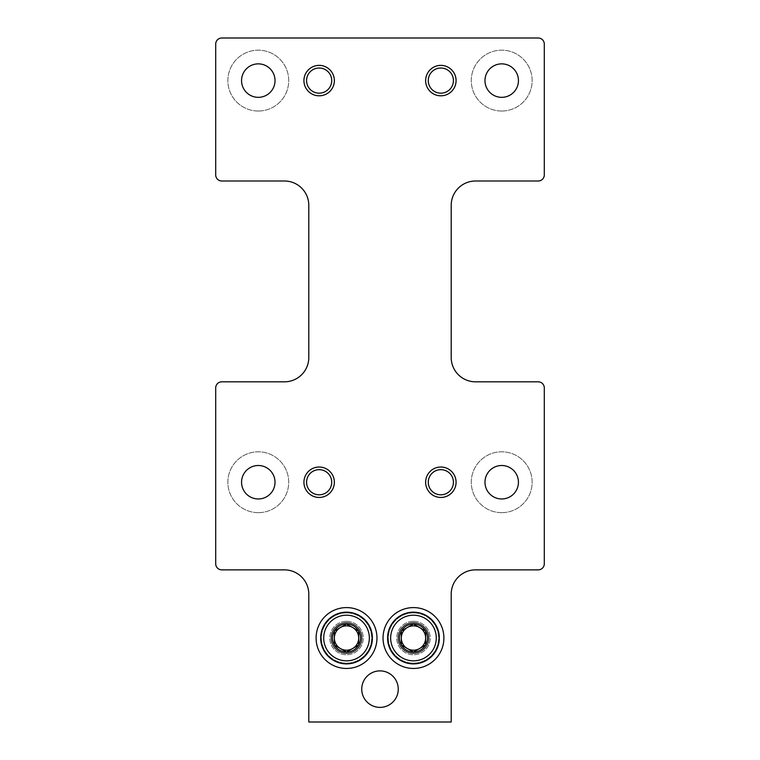 <?xml version="1.0" encoding="UTF-8"?>
<svg xmlns="http://www.w3.org/2000/svg" width="760" height="760" viewBox="0 0 760 760"><rect width="100%" height="100%" fill="white"/><g stroke="black" fill="none" stroke-linecap="round" stroke-linejoin="round"><path stroke-width="0.57" stroke-dasharray="3.8 2.85" d="M215.697 387.913L215.697 563.778A6.09 6.09 0 0 0 221.777 569.867L284.459 569.867A24.339 24.339 0 0 1 308.798 594.206L308.798 722L451.202 722L451.202 594.206A24.339 24.339 0 0 1 475.541 569.867L538.222 569.867A6.09 6.09 0 0 0 544.303 563.778L544.303 387.913A6.09 6.09 0 0 0 538.222 381.824L475.541 381.824A24.339 24.339 0 0 1 451.202 357.485L451.202 205.352A24.339 24.339 0 0 1 475.541 181.004L538.222 181.004A6.09 6.09 0 0 0 544.303 174.923L544.303 44.089A6.09 6.09 0 0 0 538.222 38L221.777 38A6.09 6.09 0 0 0 215.697 44.089L215.697 174.923A6.09 6.09 0 0 0 221.777 181.004L284.459 181.004A24.339 24.339 0 0 1 308.798 205.352L308.798 357.485A24.339 24.339 0 0 1 284.459 381.824L221.777 381.824A6.09 6.09 0 0 0 215.697 387.913M380 670.88A18.259 18.259 0 0 1 395.808 698.269A18.259 18.259 0 0 1 364.192 698.269A18.259 18.259 0 0 1 380 670.88M346.531 621.29A16.739 16.739 0 0 1 361.019 646.389A16.739 16.739 0 0 1 332.034 646.389A16.739 16.739 0 0 1 346.531 621.29A16.739 16.739 0 0 1 361.019 646.389A16.739 16.739 0 0 1 332.034 646.389A16.739 16.739 0 0 1 346.531 621.29M413.469 621.29A16.739 16.739 0 0 1 427.965 646.389A16.739 16.739 0 0 1 398.981 646.389A16.739 16.739 0 0 1 413.469 621.29A16.739 16.739 0 0 1 427.965 646.389A16.739 16.739 0 0 1 398.981 646.389A16.739 16.739 0 0 1 413.469 621.29M258.295 512.658A30.428 30.428 0 0 0 284.639 467.02A30.428 30.428 0 0 0 231.942 467.02A30.428 30.428 0 0 0 258.295 512.658A30.428 30.428 0 0 0 284.639 467.02A30.428 30.428 0 0 0 231.942 467.02A30.428 30.428 0 0 0 258.295 512.658M258.295 111.026A30.428 30.428 0 0 0 284.639 65.388A30.428 30.428 0 0 0 231.942 65.388A30.428 30.428 0 0 0 258.295 111.026A30.428 30.428 0 0 0 284.639 65.388A30.428 30.428 0 0 0 231.942 65.388A30.428 30.428 0 0 0 258.295 111.026M501.704 512.658A30.428 30.428 0 0 0 528.058 467.02A30.428 30.428 0 0 0 475.361 467.02A30.428 30.428 0 0 0 501.704 512.658A30.428 30.428 0 0 0 528.058 467.02A30.428 30.428 0 0 0 475.361 467.02A30.428 30.428 0 0 0 501.704 512.658M501.704 111.026A30.428 30.428 0 0 0 528.058 65.388A30.428 30.428 0 0 0 475.361 65.388A30.428 30.428 0 0 0 501.704 111.026A30.428 30.428 0 0 0 528.058 65.388A30.428 30.428 0 0 0 475.361 65.388A30.428 30.428 0 0 0 501.704 111.026M319.143 497.448A15.21 15.21 0 0 0 332.32 474.63A15.21 15.21 0 0 0 305.966 474.63A15.21 15.21 0 0 0 319.143 497.448M319.143 95.807A15.21 15.21 0 0 0 332.32 72.989A15.21 15.21 0 0 0 305.966 72.989A15.21 15.21 0 0 0 319.143 95.807M440.857 497.448A15.21 15.21 0 0 0 454.034 474.63A15.21 15.21 0 0 0 427.68 474.63A15.21 15.21 0 0 0 440.857 497.448M440.857 95.807A15.21 15.21 0 0 0 454.034 72.989A15.21 15.21 0 0 0 427.68 72.989A15.21 15.21 0 0 0 440.857 95.807M440.857 93.176A12.578 12.578 0 0 0 451.744 74.309A12.578 12.578 0 0 0 429.96 74.309A12.578 12.578 0 0 0 440.857 93.176M440.857 494.817A12.578 12.578 0 0 0 451.744 475.95A12.578 12.578 0 0 0 429.96 475.95A12.578 12.578 0 0 0 440.857 494.817M319.143 93.176A12.578 12.578 0 0 0 330.04 74.309A12.578 12.578 0 0 0 308.256 74.309A12.578 12.578 0 0 0 319.143 93.176M319.143 494.817A12.578 12.578 0 0 0 330.04 475.95A12.578 12.578 0 0 0 308.256 475.95A12.578 12.578 0 0 0 319.143 494.817M501.704 97.337A16.739 16.739 0 0 0 516.202 72.228A16.739 16.739 0 0 0 487.217 72.228A16.739 16.739 0 0 0 501.704 97.337M501.704 498.969A16.739 16.739 0 0 0 516.202 473.869A16.739 16.739 0 0 0 487.217 473.869A16.739 16.739 0 0 0 501.704 498.969M258.295 97.337A16.739 16.739 0 0 0 272.783 72.228A16.739 16.739 0 0 0 243.798 72.228A16.739 16.739 0 0 0 258.295 97.337M258.295 498.969A16.739 16.739 0 0 0 272.783 473.869A16.739 16.739 0 0 0 243.798 473.869A16.739 16.739 0 0 0 258.295 498.969M413.469 607.591A30.428 30.428 0 0 1 439.822 653.239A30.428 30.428 0 0 1 387.115 653.239A30.428 30.428 0 0 1 413.469 607.591M346.531 607.591A30.428 30.428 0 0 1 372.884 653.239A30.428 30.428 0 0 1 320.178 653.239A30.428 30.428 0 0 1 346.531 607.591M413.469 612.161A25.859 25.859 0 0 1 435.869 650.95A25.859 25.859 0 0 1 391.067 650.95A25.859 25.859 0 0 1 413.469 612.161A25.859 25.859 0 0 1 435.869 650.95A25.859 25.859 0 0 1 391.067 650.95A25.859 25.859 0 0 1 413.469 612.161M413.469 612.921A25.099 25.099 0 0 1 435.204 650.569A25.099 25.099 0 0 1 391.733 650.569A25.099 25.099 0 0 1 413.469 612.921A25.099 25.099 0 0 1 435.204 650.569A25.099 25.099 0 0 1 391.733 650.569A25.099 25.099 0 0 1 413.469 612.921M413.469 622.506A15.513 15.513 0 0 1 426.911 645.781A15.513 15.513 0 0 1 400.035 645.781A15.513 15.513 0 0 1 413.469 622.506A15.513 15.513 0 0 1 426.911 645.781A15.513 15.513 0 0 1 400.035 645.781A15.513 15.513 0 0 1 413.469 622.506M413.469 622.811A15.21 15.21 0 0 1 426.645 645.63A15.21 15.21 0 0 1 400.292 645.63A15.21 15.21 0 0 1 413.469 622.811A15.21 15.21 0 0 1 426.645 645.63A15.21 15.21 0 0 1 400.292 645.63A15.21 15.21 0 0 1 413.469 622.811A15.21 15.21 0 0 1 426.645 645.63A15.21 15.21 0 0 1 400.292 645.63A15.21 15.21 0 0 1 413.469 622.811A15.21 15.21 0 0 1 426.645 645.63A15.21 15.21 0 0 1 400.292 645.63A15.21 15.21 0 0 1 413.469 622.811M413.469 625.793A12.226 12.226 0 0 1 424.061 644.138A12.226 12.226 0 0 1 402.876 644.138A12.226 12.226 0 0 1 413.469 625.793A12.226 12.226 0 0 1 424.061 644.138A12.226 12.226 0 0 1 402.876 644.138A12.226 12.226 0 0 1 413.469 625.793M346.531 612.161A25.859 25.859 0 0 1 368.933 650.95A25.859 25.859 0 0 1 324.13 650.95A25.859 25.859 0 0 1 346.531 612.161A25.859 25.859 0 0 1 368.933 650.95A25.859 25.859 0 0 1 324.13 650.95A25.859 25.859 0 0 1 346.531 612.161M346.531 612.921A25.099 25.099 0 0 1 368.267 650.569A25.099 25.099 0 0 1 324.795 650.569A25.099 25.099 0 0 1 346.531 612.921A25.099 25.099 0 0 1 368.267 650.569A25.099 25.099 0 0 1 324.795 650.569A25.099 25.099 0 0 1 346.531 612.921M346.531 622.506A15.513 15.513 0 0 1 359.964 645.781A15.513 15.513 0 0 1 333.089 645.781A15.513 15.513 0 0 1 346.531 622.506A15.513 15.513 0 0 1 359.964 645.781A15.513 15.513 0 0 1 333.089 645.781A15.513 15.513 0 0 1 346.531 622.506M346.531 622.811A15.21 15.21 0 0 1 359.708 645.63A15.21 15.21 0 0 1 333.355 645.63A15.21 15.21 0 0 1 346.531 622.811A15.21 15.21 0 0 1 359.708 645.63A15.21 15.21 0 0 1 333.355 645.63A15.21 15.21 0 0 1 346.531 622.811A15.21 15.21 0 0 1 359.708 645.63A15.21 15.21 0 0 1 333.355 645.63A15.21 15.21 0 0 1 346.531 622.811A15.21 15.21 0 0 1 359.708 645.63A15.21 15.21 0 0 1 333.355 645.63A15.21 15.21 0 0 1 346.531 622.811M346.531 625.793A12.226 12.226 0 0 1 357.124 644.138A12.226 12.226 0 0 1 335.939 644.138A12.226 12.226 0 0 1 346.531 625.793A12.226 12.226 0 0 1 357.124 644.138A12.226 12.226 0 0 1 335.939 644.138A12.226 12.226 0 0 1 346.531 625.793"/><path stroke-width="1.14" d="M215.697 387.913L215.697 563.778A6.09 6.09 0 0 0 221.777 569.867L284.459 569.867A24.339 24.339 0 0 1 308.798 594.206L308.798 722L451.202 722L451.202 594.206A24.339 24.339 0 0 1 475.541 569.867L538.222 569.867A6.09 6.09 0 0 0 544.303 563.778L544.303 387.913A6.09 6.09 0 0 0 538.222 381.824L475.541 381.824A24.339 24.339 0 0 1 451.202 357.485L451.202 205.352A24.339 24.339 0 0 1 475.541 181.004L538.222 181.004A6.09 6.09 0 0 0 544.303 174.923L544.303 44.089A6.09 6.09 0 0 0 538.222 38L221.777 38A6.09 6.09 0 0 0 215.697 44.089L215.697 174.923A6.09 6.09 0 0 0 221.777 181.004L284.459 181.004A24.339 24.339 0 0 1 308.798 205.352L308.798 357.485A24.339 24.339 0 0 1 284.459 381.824L221.777 381.824A6.09 6.09 0 0 0 215.697 387.913M380 670.88A18.259 18.259 0 0 1 395.808 698.269A18.259 18.259 0 0 1 364.192 698.269A18.259 18.259 0 0 1 380 670.88M346.531 607.591A30.428 30.428 0 0 1 372.884 653.239A30.428 30.428 0 0 1 320.178 653.239A30.428 30.428 0 0 1 346.531 607.591M413.469 607.591A30.428 30.428 0 0 1 439.822 653.239A30.428 30.428 0 0 1 387.115 653.239A30.428 30.428 0 0 1 413.469 607.591M258.295 498.969A16.739 16.739 0 0 0 272.783 473.869A16.739 16.739 0 0 0 243.798 473.869A16.739 16.739 0 0 0 258.295 498.969M258.295 97.337A16.739 16.739 0 0 0 272.783 72.228A16.739 16.739 0 0 0 243.798 72.228A16.739 16.739 0 0 0 258.295 97.337M501.704 498.969A16.739 16.739 0 0 0 516.202 473.869A16.739 16.739 0 0 0 487.217 473.869A16.739 16.739 0 0 0 501.704 498.969M501.704 97.337A16.739 16.739 0 0 0 516.202 72.228A16.739 16.739 0 0 0 487.217 72.228A16.739 16.739 0 0 0 501.704 97.337M319.143 497.448A15.21 15.21 0 0 0 332.32 474.63A15.21 15.21 0 0 0 305.966 474.63A15.21 15.21 0 0 0 319.143 497.448M319.143 95.807A15.21 15.21 0 0 0 332.32 72.989A15.21 15.21 0 0 0 305.966 72.989A15.21 15.21 0 0 0 319.143 95.807M440.857 497.448A15.21 15.21 0 0 0 454.034 474.63A15.21 15.21 0 0 0 427.68 474.63A15.21 15.21 0 0 0 440.857 497.448M440.857 95.807A15.21 15.21 0 0 0 454.034 72.989A15.21 15.21 0 0 0 427.68 72.989A15.21 15.21 0 0 0 440.857 95.807M440.857 93.176A12.578 12.578 0 0 0 451.744 74.309A12.578 12.578 0 0 0 429.96 74.309A12.578 12.578 0 0 0 440.857 93.176M440.857 494.817A12.578 12.578 0 0 0 451.744 475.95A12.578 12.578 0 0 0 429.96 475.95A12.578 12.578 0 0 0 440.857 494.817M319.143 93.176A12.578 12.578 0 0 0 330.04 74.309A12.578 12.578 0 0 0 308.256 74.309A12.578 12.578 0 0 0 319.143 93.176M319.143 494.817A12.578 12.578 0 0 0 330.04 475.95A12.578 12.578 0 0 0 308.256 475.95A12.578 12.578 0 0 0 319.143 494.817M425.638 645.05L413.469 652.07L401.299 645.05L401.299 630.99L413.469 623.969L425.638 630.99L425.638 645.05A14.05 14.05 0 0 1 401.299 645.05A14.05 14.05 0 0 1 413.469 623.969A14.05 14.05 0 0 1 425.638 645.05L425.638 630.99L413.469 623.969L401.299 630.99L401.299 645.05L407.388 648.565A12.169 12.169 0 0 1 407.388 627.484A12.169 12.169 0 0 1 425.638 638.02A12.169 12.169 0 0 1 419.558 648.565L413.469 652.07L419.558 648.565A12.169 12.169 0 0 1 407.388 648.565L401.299 645.05L401.299 630.99L413.469 623.969L425.638 630.99L425.638 645.05A14.05 14.05 0 0 1 401.299 645.05A14.05 14.05 0 0 1 413.469 623.969A14.05 14.05 0 0 1 425.638 645.05L425.638 630.99L413.469 623.969L401.299 630.99L401.299 645.05L407.388 648.565A12.169 12.169 0 0 1 407.388 627.484A12.169 12.169 0 0 1 425.638 638.02A12.169 12.169 0 0 1 419.558 648.565L425.638 645.05M413.469 615.201A22.819 22.819 0 0 1 433.228 649.429A22.819 22.819 0 0 1 393.709 649.429A22.819 22.819 0 0 1 413.469 615.201A22.819 22.819 0 0 1 433.228 649.429A22.819 22.819 0 0 1 393.709 649.429A22.819 22.819 0 0 1 413.469 615.201M413.469 612.161A25.859 25.859 0 0 1 435.869 650.95A25.859 25.859 0 0 1 391.067 650.95A25.859 25.859 0 0 1 413.469 612.161A25.859 25.859 0 0 1 435.869 650.95A25.859 25.859 0 0 1 391.067 650.95A25.859 25.859 0 0 1 413.469 612.161M358.701 645.05L346.531 652.07L334.362 645.05L334.362 630.99L346.531 623.969L358.701 630.99L358.701 645.05A14.05 14.05 0 0 1 334.362 645.05A14.05 14.05 0 0 1 346.531 623.969A14.05 14.05 0 0 1 358.701 645.05L358.701 630.99L346.531 623.969L334.362 630.99L334.362 645.05L340.442 648.565A12.169 12.169 0 0 1 340.442 627.484A12.169 12.169 0 0 1 358.701 638.02A12.169 12.169 0 0 1 352.611 648.565L358.701 645.05L352.611 648.565A12.169 12.169 0 0 1 340.442 648.565L346.531 652.07L334.362 645.05L334.362 630.99L346.531 623.969L358.701 630.99L358.701 645.05A14.05 14.05 0 0 1 334.362 645.05A14.05 14.05 0 0 1 346.531 623.969A14.05 14.05 0 0 1 358.701 645.05L358.701 630.99L346.531 623.969L334.362 630.99L334.362 645.05L340.442 648.565A12.169 12.169 0 0 1 340.442 627.484A12.169 12.169 0 0 1 358.701 638.02A12.169 12.169 0 0 1 352.611 648.565L358.701 645.05M346.531 615.201A22.819 22.819 0 0 1 366.291 649.429A22.819 22.819 0 0 1 326.772 649.429A22.819 22.819 0 0 1 346.531 615.201A22.819 22.819 0 0 1 366.291 649.429A22.819 22.819 0 0 1 326.772 649.429A22.819 22.819 0 0 1 346.531 615.201M346.531 612.161A25.859 25.859 0 0 1 368.933 650.95A25.859 25.859 0 0 1 324.13 650.95A25.859 25.859 0 0 1 346.531 612.161A25.859 25.859 0 0 1 368.933 650.95A25.859 25.859 0 0 1 324.13 650.95A25.859 25.859 0 0 1 346.531 612.161M419.558 648.565A12.169 12.169 0 0 1 407.388 648.565L413.469 652.07L419.558 648.565M352.611 648.565A12.169 12.169 0 0 1 340.442 648.565L346.531 652.07L352.611 648.565"/></g></svg>
